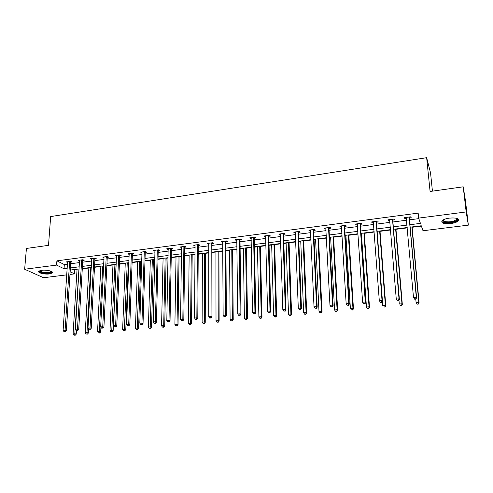<?xml version="1.0" encoding="UTF-8"?>
<svg xmlns="http://www.w3.org/2000/svg" width="493" height="493" viewBox="0 0 493 493"><rect width="100%" height="100%" fill="white"/><g stroke="black" fill="none" stroke-linecap="round" stroke-linejoin="round"><path stroke-width="0.74" d="M41.689 270.3C46.613 269.579 54.094 271.47 52.375 272.962L49.503 273.929C44.66 274.632 37.166 272.783 38.855 271.261L41.689 270.3M449.493 218.103C456.389 217.61 459.334 218.535 458.33 220.864C456.986 222.152 454.46 223.052 450.756 223.576C443.934 224.062 441.013 223.138 441.987 220.802C443.293 219.539 445.795 218.633 449.493 218.103M432.435 191.148L430.543 172.846L426.642 157.686L50.668 216.575L48.511 245.335L26.419 248.454L24.65 269.24L56.596 265.092L64.041 268.747L67.202 268.346M426.642 157.686L430.093 191.475L463.204 186.804L465.503 201.039L468.35 225.128L422.994 230.742L421.275 225.763L410.151 227.168M74.307 269.542L77.044 269.505M82.288 268.839L88.863 268.013M94.496 267.305L100.837 266.503M106.864 265.745L112.965 264.975M119.392 264.168L125.253 263.428M128.328 263.04L128.926 262.966M132.093 262.566L137.695 261.857M140.764 261.475L141.799 261.339M144.96 260.945L150.303 260.273M153.366 259.885L154.851 259.7M158.006 259.3L163.078 258.659M166.135 258.277L168.076 258.03M171.225 257.636L176.019 257.032M179.07 256.643L181.486 256.342M184.622 255.947L189.139 255.38M192.178 254.992L195.08 254.628M198.211 254.234L202.432 253.704M205.464 253.322L208.866 252.891M211.984 252.496L215.903 252.003M218.929 251.621L222.842 251.128M225.954 250.74L229.565 250.284M232.579 249.902L237.016 249.347M240.116 248.953L243.406 248.54M246.414 248.158L251.393 247.535M254.48 247.147L257.445 246.771M260.44 246.395L265.974 245.699M269.049 245.311L271.674 244.978M274.663 244.602L280.764 243.832M283.832 243.443L286.106 243.16M289.083 242.784L295.769 241.94M298.826 241.558L300.742 241.317M303.7 240.941L310.997 240.023M314.035 239.641L315.588 239.444M318.533 239.074L326.446 238.076M329.472 237.694L330.643 237.546M333.576 237.176L342.124 236.098M345.137 235.722L345.92 235.623M348.834 235.253L358.035 234.095M361.036 233.719L361.412 233.67M364.315 233.306L374.193 232.061M380.023 231.328L390.592 229.991M395.959 229.319L407.236 227.895M412.136 227.279L421.392 226.114M74.794 269.788L74.535 273.892L69.975 274.453M66.777 274.854L43.532 277.732L24.65 269.24M409.93 224.716L420.449 223.372L418.631 218.103L418.156 213.124L56.892 260.84L64.324 264.55L67.479 264.143M70.665 263.73L79.502 262.584M82.682 262.177L91.68 261.007M94.853 260.6L104.017 259.41M107.184 258.998L116.514 257.79M119.682 257.383L129.184 256.15M132.34 255.744L142.021 254.487M145.17 254.08L155.03 252.804M158.173 252.398L168.218 251.091M171.354 250.69L181.584 249.359M184.715 248.959L195.136 247.609M198.26 247.203L208.878 245.828M211.99 245.422L222.805 244.023M225.911 243.622L236.936 242.192M240.023 241.792L251.264 240.337M254.345 239.937L265.795 238.452M268.864 238.057L280.535 236.541M283.592 236.147L295.492 234.606M298.53 234.212L310.658 232.641M313.69 232.246L326.058 230.644M329.071 230.256L341.68 228.623M344.681 228.234L357.536 226.57M360.519 226.182L373.626 224.481M376.597 224.099L389.963 222.368M392.915 221.986L406.546 220.217M409.48 219.841L418.816 218.627M409.449 217.918L411.18 217.696L410.854 216.809L404.426 217.653L404.771 218.528L406.38 218.319M392.896 220.081L394.603 219.853L394.221 218.984L387.892 219.816L388.293 220.679L389.809 220.482M376.59 222.207L378.267 221.986L377.841 221.129L371.605 221.942L372.055 222.799L373.484 222.608M360.525 224.303L362.182 224.087L361.702 223.243L355.558 224.044L356.057 224.882L357.407 224.709M344.699 226.367L346.326 226.151L345.803 225.319L339.751 226.114L340.293 226.94L341.569 226.774M329.102 228.401L330.711 228.191L330.144 227.372L324.178 228.148L324.764 228.962L325.959 228.807M313.733 230.404L315.317 230.194L314.707 229.393L308.828 230.157L309.456 230.958L310.578 230.816M298.585 232.376L300.151 232.172L299.491 231.383L293.699 232.141L294.37 232.93L295.418 232.788M283.66 234.323L285.194 234.126L284.498 233.343L278.791 234.089L279.5 234.865L280.48 234.742M268.938 236.246L270.46 236.048L269.72 235.278L264.094 236.011L264.846 236.782L265.752 236.658M254.431 238.137L255.929 237.94L255.152 237.182L249.6 237.909L250.389 238.661L251.233 238.557M240.122 240.005L241.601 239.814L240.787 239.062L235.315 239.777L236.141 240.522L236.917 240.424M226.016 241.841L227.47 241.656L226.62 240.917L221.228 241.619L222.09 242.353L222.799 242.26M212.107 243.659L213.537 243.468L212.656 242.741L207.331 243.437L208.231 244.164L208.878 244.078M198.383 245.446L199.801 245.261L198.876 244.546L193.632 245.231L195.148 245.871M184.85 247.215L186.243 247.03L185.288 246.321L180.118 246.999L181.609 247.634M171.496 248.953L172.877 248.774L171.891 248.078L166.782 248.743L168.255 249.378M158.327 250.672L159.689 250.493L158.666 249.809L153.631 250.469L155.073 251.097M145.33 252.367L146.674 252.194L145.626 251.516L140.653 252.163L142.076 252.792M132.512 254.037L133.831 253.864L132.753 253.199L127.853 253.84L129.246 254.462M119.861 255.688L121.161 255.516L120.058 254.856L115.214 255.491L116.588 256.113M107.369 257.315L108.657 257.149L107.523 256.496L102.747 257.124L104.097 257.747M95.044 258.924L96.32 258.757L95.155 258.116L90.441 258.733L91.772 259.349M82.879 260.514L84.137 260.347L82.947 259.712L78.295 260.322L79.601 260.939M70.869 262.079L72.107 261.919L70.893 261.29L66.302 261.894L67.59 262.504M463.204 186.804L466.175 211.935L468.35 225.128M56.892 260.84L56.596 265.092M418.631 218.103L466.175 211.935M70.394 267.939L79.244 266.812M82.43 266.405L91.445 265.259M94.625 264.852L103.807 263.681M106.981 263.28L116.33 262.091M119.497 261.684L129.018 260.477M132.186 260.07L141.879 258.837M145.041 258.437L154.919 257.18M158.068 256.779L168.131 255.497M171.274 255.097L181.523 253.79M184.659 253.39L195.099 252.065M198.229 251.664L208.872 250.308M211.984 249.914L222.83 248.534M225.936 248.139L236.985 246.728M240.085 246.334L251.344 244.904M254.431 244.51L265.906 243.049M268.981 242.655L280.677 241.169M283.74 240.775L295.664 239.259M298.715 238.871L310.873 237.324M313.912 236.936L326.304 235.358M329.324 234.976L341.963 233.368M344.971 232.986L357.85 231.346M360.845 230.964L373.984 229.288M376.96 228.912L390.364 227.205M393.322 226.829L406.984 225.091M70.148 271.742L74.535 273.892M407.206 227.538L393.525 229.27M390.561 229.639L377.145 231.334M374.162 231.71L361.012 233.368M358.017 233.75L345.112 235.377M342.105 235.753L329.453 237.349M326.428 237.731L314.023 239.296M310.978 239.678L298.807 241.219M295.757 241.601L283.82 243.111M280.751 243.493L269.042 244.972M265.961 245.36L254.474 246.808M251.387 247.203L240.109 248.62M237.01 249.014L225.948 250.407M222.842 250.801L211.984 252.169M208.866 252.564L198.211 253.907M195.086 254.302L184.629 255.62M181.492 256.021L171.231 257.315M168.082 257.71L158.013 258.979M154.857 259.38L144.973 260.624M141.811 261.025L132.106 262.251M128.938 262.652L119.405 263.854M116.237 264.254L106.876 265.431M103.696 265.832L94.514 266.99M91.328 267.397L82.306 268.531M79.114 268.938L70.259 270.053M64.324 264.55L64.041 268.747M404.691 217.616L404.771 218.528M388.219 219.773L388.293 220.679M371.987 221.893L372.055 222.799M355.995 223.988L356.057 224.882M340.244 226.047L340.293 226.94M324.721 228.08L324.764 228.962M309.419 230.083L309.456 230.958M294.339 232.055L294.37 232.93M279.476 234.002L279.5 234.865M264.821 235.919L264.846 236.782M250.376 237.805L250.389 238.661M236.135 239.672L236.141 240.522M222.084 241.508L222.09 242.353M208.231 243.32L208.231 244.164M194.569 245.107L194.562 245.945M181.091 246.87L181.079 247.702M167.799 248.614L167.78 249.44M154.685 250.327L154.66 251.147M141.744 252.022L141.713 252.835M128.969 253.692L128.938 254.505M116.366 255.343L116.336 256.15M103.931 256.97L103.894 257.771M91.655 258.572L91.612 259.373M79.539 260.162L79.49 260.951M69.655 261.456L65.082 330.23L63.116 330.415L67.529 262.516M414.687 299.214L415.796 299.109L414.687 299.214L413.498 297.47L406.158 217.425M414.551 298.955L413.498 297.47L416.283 297.211L416.603 297.852L409.356 218.448L409.769 216.951M409.116 217.037L416.283 297.211L415.667 298.85M406.355 218.048L406.016 217.444M417.238 304.181L418.323 304.082L417.238 304.181L416.086 302.492L415.778 299.109L416.603 297.852M417.115 303.941L416.086 302.492L418.797 302.246L419.105 302.856L412.105 226.922M418.2 303.842L418.797 302.246L411.865 226.953M419.105 302.856L418.323 304.082M456.925 218.411L457.492 219.225C457.997 221.517 447.669 223.656 443.946 222.066C442.615 221.536 442.301 220.852 443.016 220.007M443.219 219.89L444.341 221.425C449.117 222.374 453.184 221.758 456.549 219.588L456.697 218.337M443.047 222.355C446.652 223.865 456.327 222.423 458.188 220.075L458.576 219.403M51.562 271.483L51.685 271.803C51.636 272.382 50.754 272.789 49.035 273.03C43.119 273.221 40.05 272.45 39.828 270.706M40.149 270.608C41.024 272.093 43.914 272.728 48.819 272.5L51.266 271.341M38.824 271.298C40.672 272.925 44.241 273.578 49.528 273.258L52.461 272.191M397.469 300.816L398.566 300.712L397.469 300.816L396.267 299.091L389.593 219.588M397.315 300.564L396.267 299.091L399.01 298.832L399.385 299.467L392.798 220.605L393.217 219.12M392.508 219.212L399.01 298.832L398.412 300.465M389.772 220.063L389.519 219.601M398.566 300.712L399.385 299.467M380.522 302.394L381.6 302.295L380.522 302.394L379.302 300.687L373.281 221.727M380.349 302.147L379.302 300.687L382.007 300.434L382.439 301.057L376.492 222.725L376.911 221.252M376.153 221.351L382.007 300.434L381.428 302.049M381.6 302.295L382.439 301.057M398.96 300.12L399.287 304.033L401.961 303.787L402.319 304.391L395.934 228.962M401.376 305.37L400.304 305.469L401.518 305.611L401.961 303.787L395.639 228.999M402.319 304.391L401.518 305.611M382.402 301.106L382.741 305.549L385.372 305.309L385.785 305.9L379.998 230.97M384.811 306.88L383.757 306.973L384.971 307.114L385.372 305.309L379.647 231.02M385.785 305.9L384.971 307.114M360.044 223.458L365.264 302.006L362.608 302.258L357.215 223.828M360.845 223.354L360.426 224.814L365.744 302.622L365.264 302.006L364.703 303.608L363.637 303.706L364.703 303.608M364.894 303.854L365.744 302.622M362.608 302.258L363.637 303.706M344.169 225.535L348.779 303.552L346.16 303.799L341.384 225.899M345.02 225.424L344.595 226.879L349.309 304.156L348.779 303.552L348.237 305.142L347.189 305.241L348.237 305.142M348.446 305.383L349.309 304.156M346.16 303.799L347.189 305.241M328.529 227.581L332.547 305.081L329.965 305.321L325.781 227.939M329.429 227.464L328.997 228.906L333.126 305.678L332.547 305.081L332.017 306.658L330.988 306.751L332.017 306.658M332.251 306.892L333.126 305.678M329.965 305.321L330.988 306.751M361.387 233.318L366.447 307.04L369.041 306.806L369.497 307.385L364.29 232.955M368.487 308.359L367.451 308.458L368.672 308.593L369.041 306.806L363.889 233.004M367.451 308.458L366.447 307.04M369.497 307.385L368.672 308.593M345.895 235.278L350.394 308.513L352.945 308.279L353.456 308.852L348.816 234.908M352.415 309.826L351.392 309.918L352.618 310.054L352.945 308.279L348.366 234.964M351.392 309.918L350.394 308.513M353.456 308.852L352.618 310.054M330.624 237.201L334.574 309.961L337.095 309.733L337.65 310.294L333.558 236.831M336.577 311.262L335.567 311.354L336.799 311.49L337.095 309.733L333.058 236.893M335.567 311.354L334.574 309.961M337.65 310.294L336.799 311.49M313.117 229.596L316.555 306.584L314.016 306.825L310.411 229.954M314.059 229.473L313.628 230.909L317.184 307.17L316.555 306.584L316.044 308.15L315.027 308.242L316.044 308.15M316.296 308.378L317.184 307.17M314.016 306.825L315.027 308.242M315.569 239.099L318.996 311.391L321.473 311.163L322.071 311.718L318.515 238.729M320.974 312.685L319.982 312.772L321.214 312.901L321.473 311.163L317.967 238.797M319.982 312.772L318.996 311.391M322.071 311.718L321.214 312.901M297.926 231.587L300.804 308.063L298.302 308.298L295.258 231.932M298.912 231.457L298.481 232.881L301.482 308.643L300.804 308.063L300.311 309.616L299.306 309.709L300.311 309.616M300.582 309.844L301.482 308.643M298.302 308.298L299.306 309.709M300.73 240.972L303.639 312.796L306.085 312.574L306.726 313.123L303.688 240.602M305.598 314.078L304.619 314.17L305.851 314.3L306.085 312.574L303.096 240.676M304.619 314.17L303.639 312.796M306.726 313.123L305.851 314.3M282.957 233.546L285.293 309.524L282.828 309.758L280.326 233.885M283.986 233.411L283.549 234.828L286.008 310.091L285.293 309.524L284.806 311.065L283.826 311.151L284.806 311.065M285.096 311.286L286.008 310.091M282.828 309.758L283.826 311.151M286.094 242.821L288.504 314.183L290.913 313.961L291.597 314.503L289.071 242.445M290.439 315.458L289.477 315.545L290.716 315.674L290.913 313.961L288.43 242.525M289.477 315.545L288.504 314.183M291.597 314.503L290.716 315.674M268.198 235.475L270.004 310.96L267.576 311.188L265.604 235.814M269.27 235.334L268.827 236.739L270.768 311.521L270.004 310.96L269.535 312.488L268.568 312.574L269.535 312.488M269.844 312.71L270.768 311.521M267.576 311.188L268.568 312.574M271.668 244.639L273.59 315.551L275.963 315.329L276.69 315.865L274.65 244.263M275.507 316.814L274.558 316.9L275.797 317.03L275.507 316.814L275.963 315.329L273.966 244.349M274.558 316.9L273.59 315.551M276.69 315.865L275.797 317.03M253.649 237.379L254.943 312.377L252.552 312.605L251.097 237.712M254.758 237.232L254.32 238.63L255.744 312.926L254.943 312.377L254.487 313.893L253.531 313.979L254.487 313.893M254.813 314.109L255.744 312.926M252.552 312.605L253.531 313.979M257.438 246.438L258.887 316.894L261.228 316.685L261.993 317.209L260.433 246.056M260.785 318.158L259.848 318.238L261.087 318.361L260.785 318.158L261.228 316.685L259.706 246.149M259.848 318.238L258.887 316.894M261.993 317.209L261.087 318.361M239.308 239.253L240.097 313.77L237.737 313.992L236.788 239.586M240.455 239.105L240.011 240.492L240.941 314.312L240.097 313.77L239.66 315.274L238.717 315.36L239.66 315.274M239.999 315.489L240.941 314.312M237.737 313.992L238.717 315.36M243.4 248.207L244.392 318.225L246.703 318.016L247.504 318.527L246.408 247.831M246.272 319.476L245.348 319.556L246.592 319.68L246.272 319.476L246.703 318.016L245.637 247.924M245.348 319.556L244.392 318.225M247.504 318.527L246.592 319.68M225.159 241.108L225.467 315.15L223.144 315.366L222.676 241.434M226.349 240.954L225.899 242.328L226.355 315.68L225.467 315.15L225.042 316.635L224.118 316.722L225.042 316.635M225.4 316.851L226.355 315.68M223.144 315.366L224.118 316.722M229.559 249.951L230.102 319.532L232.382 319.328L233.22 319.834L232.573 249.575M231.963 320.777L231.051 320.857L232.295 320.98L231.963 320.777L232.382 319.328L231.765 249.674M231.051 320.857L230.102 319.532M233.22 319.834L232.295 320.98M211.214 242.932L211.053 316.506L208.761 316.722L208.767 243.252M212.44 242.772L211.99 244.14L211.972 317.03L211.053 316.506L210.64 317.979L209.722 318.065L210.64 317.979M211.01 318.188L211.972 317.03M208.761 316.722L209.722 318.065M215.903 251.676L216.014 320.826L218.257 320.623L219.132 321.122L218.929 251.294M217.851 322.058L216.951 322.139L218.202 322.256L217.851 322.058L218.257 320.623L218.079 251.399M216.951 322.139L216.014 320.826M219.132 321.122L218.202 322.256M197.459 244.731L196.836 317.837L194.575 318.053L195.043 245.046M198.716 244.565L198.266 245.927L197.792 318.361L196.836 317.837L196.436 319.304L195.536 319.39L196.436 319.304M196.824 319.513L197.792 318.361M194.575 318.053L195.536 319.39M202.432 253.377L202.118 322.095L204.33 321.898L205.242 322.391L205.464 252.995M203.936 323.322L203.054 323.402L204.305 323.519L203.936 323.322L204.33 321.898L204.583 253.106M203.054 323.402L202.118 322.095M205.242 322.391L204.305 323.519M183.889 246.506L182.823 319.156L180.598 319.365L181.51 246.82M185.183 246.34L184.733 247.689L183.815 319.667L182.823 319.156L182.435 320.61L181.547 320.696L182.435 320.61M182.835 320.814L183.815 319.667M180.598 319.365L181.547 320.696M189.139 255.054L188.412 323.353L190.6 323.155L191.543 323.642L192.184 254.671M190.218 324.573L189.343 324.653L190.594 324.764L190.218 324.573L190.6 323.155L191.259 254.789M189.343 324.653L188.412 323.353M191.543 323.642L190.594 324.764M170.51 248.256L169.007 320.456L166.813 320.666L168.156 248.564M171.835 248.084L171.379 249.427L170.036 320.961L169.007 320.456L168.631 321.898L167.756 321.984L168.631 321.898M169.044 322.102L170.036 320.961M166.813 320.666L167.756 321.984M176.026 256.705L174.898 324.591L177.055 324.394L178.035 324.875L179.076 256.323M176.685 325.799L175.822 325.879L177.073 325.99L176.685 325.799L177.055 324.394L178.115 256.446M175.822 325.879L174.898 324.591M178.035 324.875L177.073 325.99M157.304 249.982L155.381 321.738L153.218 321.941L154.987 250.29M158.666 249.809L158.204 251.14L156.441 322.231L155.381 321.738L155.024 323.168L154.155 323.254L155.024 323.168M155.443 323.365L156.441 322.231M153.218 321.941L154.155 323.254M163.084 258.338L161.568 325.811L163.694 325.62L164.705 326.089L166.141 257.956M163.331 327.013L162.48 327.093L163.738 327.204L163.331 327.013L163.694 325.62L165.149 258.079M162.48 327.093L161.568 325.811M164.705 326.089L163.738 327.204M144.283 251.689L141.947 323.001L139.815 323.198L141.99 251.991M145.657 251.535L145.213 252.835L143.038 323.488L141.947 323.001L141.596 324.425L140.745 324.505L141.596 324.425M142.033 324.616L143.038 323.488M139.815 323.198L140.745 324.505M150.316 259.953L148.418 327.019L150.513 326.828L151.554 327.29L153.378 259.564M150.162 328.215L149.324 328.289L150.581 328.4L150.162 328.215L152.349 259.694M149.324 328.289L148.418 327.019M151.554 327.29L150.581 328.4M131.428 253.371L128.698 324.246L126.59 324.443L129.172 253.667M132.827 253.242L132.389 254.505L129.819 324.727L128.698 324.246L128.359 325.657L127.514 325.737L128.359 325.657M128.809 325.848L129.819 324.727M126.59 324.443L127.514 325.737M137.707 261.543L135.439 328.209L137.51 328.018L138.582 328.48L140.776 261.154M137.171 329.392L136.345 329.472L137.602 329.577L137.171 329.392L139.716 261.29M136.345 329.472L135.439 328.209M138.582 328.48L137.602 329.577M118.745 255.029L115.627 325.472L113.55 325.67L116.521 255.319M120.163 254.924L119.731 256.15L116.779 325.947L115.627 325.472L115.3 326.877L114.468 326.951L115.3 326.877M115.763 327.062L116.779 325.947M113.55 325.67L114.468 326.951M125.265 263.114L122.64 329.379L124.68 329.195L125.783 329.644L128.34 262.726M124.353 330.563L123.533 330.637L124.791 330.741L124.353 330.563L127.249 262.861M123.533 330.637L122.64 329.379M125.783 329.644L124.791 330.741M106.235 256.668L102.735 326.686L100.683 326.877L104.035 256.958M107.665 256.582L107.246 257.777L103.918 327.155L102.735 326.686L102.415 328.079L101.595 328.153L102.415 328.079M102.889 328.264L103.918 327.155M100.683 326.877L101.595 328.153M112.983 264.661L110.007 330.538L112.016 330.353L113.15 330.803L116.065 264.273M111.701 331.709L110.894 331.783L112.157 331.888L111.701 331.709L114.937 264.414M110.894 331.783L110.007 330.538M113.15 330.803L112.157 331.888M93.88 258.283L90.016 327.882L87.994 328.073L91.71 258.566M95.334 258.215L94.921 259.38L91.23 328.344L90.016 327.882L89.708 329.262L88.9 329.336L89.708 329.262M90.194 329.447L91.23 328.344M87.994 328.073L88.9 329.336M100.855 266.195L97.54 331.678L99.524 331.499L100.683 331.937L100.917 327.204M99.216 332.843L98.427 332.917L99.685 333.021L99.216 332.843L102.79 265.949M98.427 332.917L97.54 331.678M100.683 331.937L99.685 333.021M81.69 259.879L77.469 329.065L75.472 329.25L79.546 260.162M83.157 259.829L82.75 260.963L78.707 329.515L77.469 329.065L77.173 330.433L76.372 330.507L77.173 330.433M77.666 330.612L78.707 329.515M75.472 329.25L76.372 330.507M88.882 267.705L85.234 332.806L87.193 332.627L88.383 333.065L88.604 328.93M86.897 333.964L86.115 334.038L87.372 334.137L86.897 333.964L90.792 267.465M86.115 334.038L85.234 332.806M88.383 333.065L87.372 334.137M71.14 261.419L70.745 262.529L66.352 330.674L65.082 330.23L64.799 331.586L64.01 331.66L64.799 331.586M65.304 331.764L66.352 330.674M63.116 330.415L64.01 331.66M77.062 269.196L73.087 333.921L75.022 333.743L76.236 334.174L76.452 330.538M74.739 335.074L73.962 335.141L75.226 335.24L74.739 335.074L78.948 268.956M73.962 335.141L73.087 333.921M76.236 334.174L75.226 335.24M409.067 217.191L409.4 218.072M409.017 217.567L409.356 218.448M392.459 219.36L392.847 220.229M392.416 219.736L392.798 220.605M376.104 221.499L376.541 222.355M376.054 221.875L376.492 222.725M359.989 223.606L360.475 224.451M359.939 223.976L360.426 224.814M344.12 225.683L344.644 226.515M344.065 226.053L344.595 226.879M328.48 227.729L329.053 228.542M328.424 228.093L328.997 228.906M313.067 229.744L313.684 230.551M313.012 230.108L313.628 230.909M297.877 231.728L298.536 232.523M297.821 232.092L298.481 232.881M282.902 233.688L283.604 234.471M282.846 234.046L283.549 234.828M268.149 235.617L268.888 236.387M268.087 235.974L268.827 236.739M253.599 237.521L254.376 238.279M253.538 237.872L254.32 238.63M239.253 239.395L240.073 240.146M239.191 239.746L240.011 240.492M225.11 241.25L225.967 241.983M225.048 241.595L225.899 242.328M211.164 243.074L212.052 243.795M211.096 243.419L211.99 244.14M197.403 244.867L198.328 245.588M197.342 245.212L198.266 245.927M183.84 246.642L184.795 247.35M183.772 246.987L184.733 247.689M170.455 248.392L171.447 249.088M170.387 248.731L171.379 249.427M157.255 250.124L158.278 250.808M157.187 250.456L158.204 251.14M144.227 251.824L145.281 252.502M144.159 252.157L145.213 252.835M131.378 253.507L132.457 254.172M131.304 253.84L132.389 254.505M118.696 255.164L119.805 255.824M118.622 255.497L119.731 256.15M106.18 256.798L107.32 257.451M106.106 257.13L107.246 257.777M93.83 258.418L94.995 259.053M93.756 258.745L94.921 259.38M81.635 260.008L82.83 260.643M81.561 260.335L82.75 260.963M69.599 261.586L70.819 262.208M69.525 261.906L70.745 262.529M456.401 218.263L456.549 219.588M456.882 218.787L457.492 219.225M51.266 271.366L51.685 271.803M51.149 271.286L51.112 271.729"/></g></svg>
